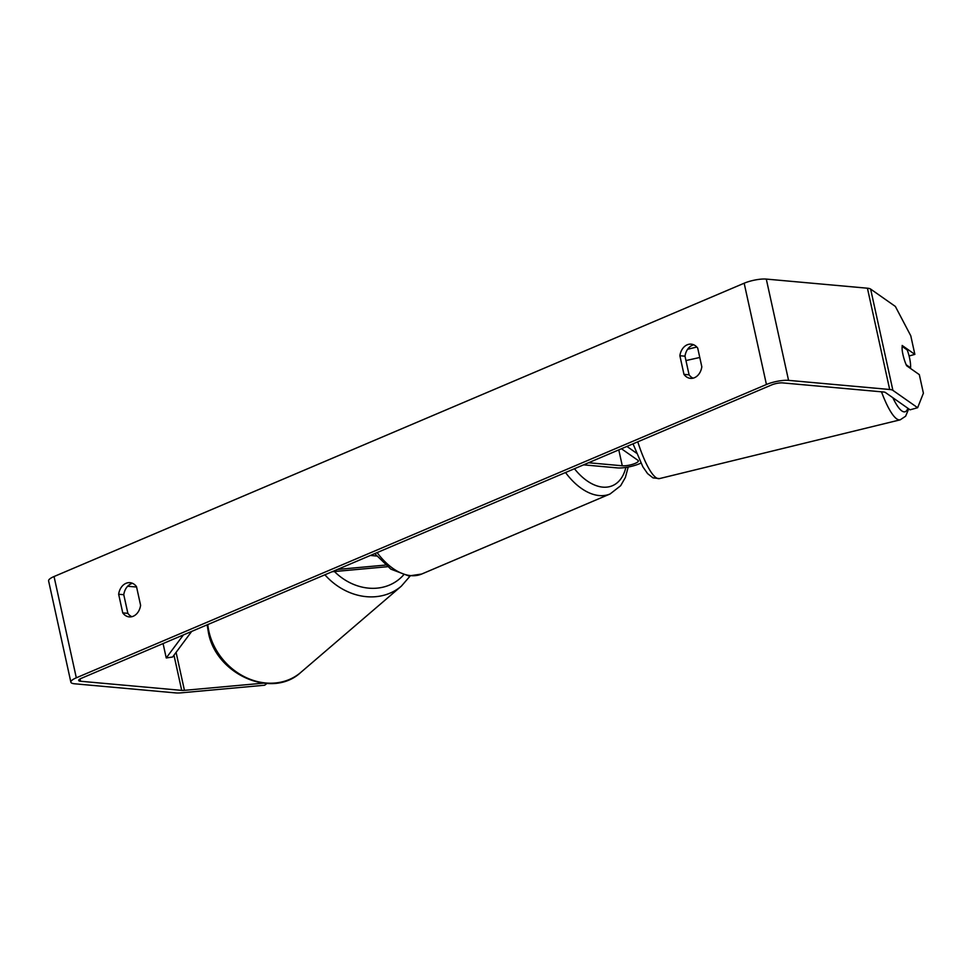 <?xml version="1.0" encoding="UTF-8"?>
<svg xmlns="http://www.w3.org/2000/svg" width="972" height="972" viewBox="0 0 972 972"><rect width="100%" height="100%" fill="white"/><g stroke="black" fill="none" stroke-linecap="round" stroke-linejoin="round"><path stroke-width="1.46" d="M337.491 569.446L385.459 565.072M332.023 571.767L387.476 566.712M376.638 556.02L370.405 555.449M131.852 616.698A13.365 10.267 95.2 0 1 127.867 613.344L123.772 594.718L118.657 594.257A13.365 10.267 95.2 0 1 126.008 583.322A13.365 10.267 95.2 0 1 129.993 582.665A13.365 10.267 95.2 0 1 136.505 586.663L140.6 605.301A13.365 10.267 95.2 0 1 129.264 616.892A13.365 10.267 95.2 0 1 122.751 612.882L118.657 594.257M123.772 594.718A13.365 10.267 95.2 0 1 131.123 583.783A13.365 10.267 95.2 0 1 132.508 583.322M693.741 344.805A13.365 10.267 -84.8 0 0 692.343 345.254A13.365 10.267 -84.8 0 0 684.993 356.189L679.878 355.728L683.972 374.366A13.365 10.267 -84.8 0 0 690.485 378.363A13.365 10.267 -84.8 0 0 701.82 366.784L697.726 348.146A13.365 10.267 -84.8 0 0 691.214 344.149A13.365 10.267 -84.8 0 0 687.228 344.793A13.365 10.267 -84.8 0 0 679.878 355.728M906.171 364.743L910.545 367.817A13.365 2.928 76.3 0 0 909.889 359.591A13.365 2.928 76.3 0 0 907.204 349.944L902.162 346.409A13.365 2.928 76.3 0 0 902.21 350.321A13.365 2.831 74.5 0 0 902.964 354.598A13.365 2.831 74.5 0 0 906.609 365.715L919.318 374.633L923.4 393.223L917.629 407.718L892.891 390.355A16.038 3.912 167.6 0 0 889.684 389.493L788.559 380.368A16.038 3.912 167.6 0 0 766.434 384.499L76.314 677.812A16.038 3.912 167.6 0 0 70.871 682.174A16.038 3.912 167.6 0 0 74.637 683.79L175.762 692.914A16.038 3.912 167.6 0 0 181.205 692.829L264.676 685.224L266.875 683.535M684.993 356.189L689.087 374.828A13.365 10.267 -84.8 0 0 693.085 378.169M917.629 407.718L910.084 409.82L885.346 392.457A8.019 1.956 167.6 0 0 883.742 392.02L782.606 382.895A8.019 1.956 167.6 0 0 771.549 384.961L81.417 678.274A8.019 1.956 167.6 0 0 78.696 680.461A8.019 1.956 167.6 0 0 80.579 681.263L181.715 690.387A8.019 1.956 167.6 0 0 184.437 690.339L262.987 683.194M909.099 355.983L914.859 354.379L910.776 335.79L895.358 306.435L870.62 289.073A16.038 3.912 167.6 0 0 867.425 288.21L766.288 279.086A16.038 3.912 167.6 0 0 744.163 283.216L54.043 576.53A16.038 3.912 167.6 0 0 48.6 580.892L70.871 682.174M127.648 586.238L136.59 587.039M914.859 354.379L902.15 345.461M689.087 374.828L683.972 374.366M127.867 613.344L122.751 612.882M621.46 448.76L638.033 460.388A9.356 2.284 -12.4 0 1 638.361 460.825A9.356 2.284 -12.4 0 1 632.638 464.3A9.356 2.284 -12.4 0 1 622.287 465.782L588.546 462.745M640.864 463.109A16.038 3.912 -12.4 0 1 617.329 467.897L583.589 464.847M626.928 446.427L636.393 453.074M910.545 367.817L909.841 367.987M699.779 357.477L685.953 360.563M183.392 634.935L166.236 657.959L163.077 643.573M166.236 657.959L172.615 657.011L191.691 631.411M324.891 574.792A59.474 50.726 49.4 0 0 401.412 586.092L300.798 672.405A59.474 50.726 -130.6 0 1 247.52 678.201A59.474 50.726 -130.6 0 1 209.065 632.092A59.474 50.726 -130.6 0 1 207.777 624.571M403.502 575.011A52.792 45.028 -130.6 0 1 334.453 571.548M76.314 677.812L54.043 576.53M766.434 384.499L744.163 283.216M184.437 690.339L176.078 652.358M181.715 690.387L173.976 655.189M80.579 681.263L80.069 678.93M892.891 390.355L870.62 289.073M889.684 389.493L867.425 288.21M788.559 380.368L766.288 279.086M622.287 465.782L618.787 449.89M377.136 552.594A59.474 35.199 67 0 0 410.816 575.631A59.474 35.199 67 0 0 421.69 574.039L610.088 493.97A59.474 35.199 -113 0 1 599.214 495.562A59.474 35.199 -113 0 1 565.522 472.526M574.452 468.735A52.792 31.238 67 0 0 602.774 487.13A52.792 31.238 67 0 0 625.871 467.435M637.766 441.823A59.474 13.037 76.3 0 0 659.49 478.589L900.194 419.831A59.474 13.037 -103.7 0 1 881.495 391.813M892.843 397.718A52.792 11.567 76.3 0 0 907.86 408.264M207.158 624.838L208.518 633.088C216.452 674.629 272.172 699.269 300.798 672.405M401.412 586.092L410.123 576.044M610.088 493.97L620.646 485.733L625.373 477.471L628.204 467.034M421.69 574.039L408.823 575.959L390.829 569.142L374.742 553.615M900.194 419.831L905.625 416.21L908.699 408.848M659.49 478.589L653.002 477.872L647.583 473.607L642.857 466.791L633.027 443.84M687.605 349.276L696.815 347.028"/></g></svg>
